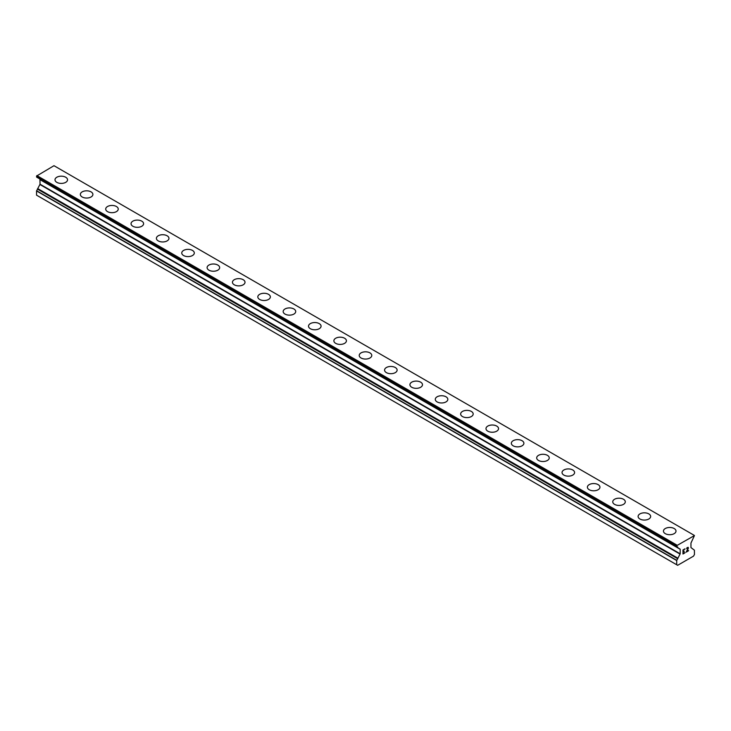 <?xml version="1.0" encoding="UTF-8"?>
<svg xmlns="http://www.w3.org/2000/svg" width="731" height="731" viewBox="0 0 731 731"><rect width="100%" height="100%" fill="white"/><g stroke="black" fill="none" stroke-linecap="round" stroke-linejoin="round"><path stroke-width="1.1" d="M54.999 179.789A6.277 3.618 180 0 1 58.864 176.445A6.277 3.618 180 0 1 65.708 177.231A6.277 3.618 180 0 1 67.544 179.799A6.277 3.618 180 0 1 63.67 183.134A6.277 3.618 180 0 1 56.835 182.348A6.277 3.618 180 0 1 54.999 179.789A6.277 3.618 180 0 1 58.873 176.454A6.277 3.618 180 0 1 65.708 177.24A6.277 3.618 180 0 1 67.544 179.789M80.346 194.428A6.277 3.618 180 0 1 84.22 191.083A6.277 3.618 180 0 1 91.055 191.869A6.277 3.618 180 0 1 92.892 194.428A6.277 3.618 180 0 1 89.027 197.772A6.277 3.618 180 0 1 82.183 196.986A6.277 3.618 180 0 1 80.346 194.428A6.277 3.618 180 0 1 84.22 191.083A6.277 3.618 180 0 1 91.055 191.869A6.277 3.618 180 0 1 92.892 194.428M105.703 209.066A6.277 3.618 180 0 1 109.577 205.722A6.277 3.618 180 0 1 116.412 206.507A6.277 3.618 180 0 1 118.248 209.066A6.277 3.618 180 0 1 114.374 212.41A6.277 3.618 180 0 1 107.539 211.624A6.277 3.618 180 0 1 105.703 209.066A6.277 3.618 180 0 1 109.577 205.722A6.277 3.618 180 0 1 116.412 206.507A6.277 3.618 180 0 1 118.248 209.066M131.05 223.704A6.277 3.618 180 0 1 134.924 220.351A6.277 3.618 180 0 1 141.759 221.137A6.277 3.618 180 0 1 143.605 223.704A6.277 3.618 180 0 1 139.731 227.049A6.277 3.618 180 0 1 132.887 226.263A6.277 3.618 180 0 1 131.05 223.704A6.277 3.618 180 0 1 134.924 220.36A6.277 3.618 180 0 1 141.759 221.146A6.277 3.618 180 0 1 143.605 223.704M156.407 238.343A6.277 3.618 180 0 1 160.281 234.989A6.277 3.618 180 0 1 167.116 235.775A6.277 3.618 180 0 1 168.952 238.343A6.277 3.618 180 0 1 165.078 241.687A6.277 3.618 180 0 1 158.243 240.901A6.277 3.618 180 0 1 156.407 238.343A6.277 3.618 180 0 1 160.281 234.998A6.277 3.618 180 0 1 167.116 235.784A6.277 3.618 180 0 1 168.952 238.343M181.754 252.981A6.277 3.618 180 0 1 185.628 249.627A6.277 3.618 180 0 1 192.472 250.413A6.277 3.618 180 0 1 194.309 252.981A6.277 3.618 180 0 1 190.435 256.325A6.277 3.618 180 0 1 183.591 255.539A6.277 3.618 180 0 1 181.754 252.981A6.277 3.618 180 0 1 185.637 249.636A6.277 3.618 180 0 1 192.472 250.422A6.277 3.618 180 0 1 194.309 252.981M207.111 267.619A6.277 3.618 180 0 1 210.985 264.275A6.277 3.618 180 0 1 217.82 265.061A6.277 3.618 180 0 1 219.656 267.619M217.82 265.051A6.277 3.618 180 0 1 219.656 267.61A6.277 3.618 180 0 1 215.782 270.963A6.277 3.618 180 0 1 208.947 270.178A6.277 3.618 180 0 1 207.111 267.61A6.277 3.618 180 0 1 210.985 264.266A6.277 3.618 180 0 1 217.82 265.051M232.458 282.248A6.277 3.618 180 0 1 236.332 278.904A6.277 3.618 180 0 1 243.176 279.69A6.277 3.618 180 0 1 245.013 282.257A6.277 3.618 180 0 1 241.139 285.602A6.277 3.618 180 0 1 234.304 284.816A6.277 3.618 180 0 1 232.458 282.248A6.277 3.618 180 0 1 236.341 278.913A6.277 3.618 180 0 1 243.176 279.699A6.277 3.618 180 0 1 245.013 282.248M257.815 296.887A6.277 3.618 180 0 1 261.689 293.542A6.277 3.618 180 0 1 268.524 294.328A6.277 3.618 180 0 1 270.36 296.896A6.277 3.618 180 0 1 266.495 300.231A6.277 3.618 180 0 1 259.651 299.445A6.277 3.618 180 0 1 257.815 296.887A6.277 3.618 180 0 1 261.689 293.551A6.277 3.618 180 0 1 268.524 294.337A6.277 3.618 180 0 1 270.36 296.887M283.171 311.525A6.277 3.618 180 0 1 287.045 308.18A6.277 3.618 180 0 1 293.88 308.966A6.277 3.618 180 0 1 295.717 311.525A6.277 3.618 180 0 1 291.843 314.869A6.277 3.618 180 0 1 285.008 314.083A6.277 3.618 180 0 1 283.171 311.525A6.277 3.618 180 0 1 287.045 308.19A6.277 3.618 180 0 1 293.88 308.975A6.277 3.618 180 0 1 295.717 311.525M308.519 326.163A6.277 3.618 180 0 1 312.393 322.819A6.277 3.618 180 0 1 319.228 323.605A6.277 3.618 180 0 1 321.073 326.163A6.277 3.618 180 0 1 317.199 329.507A6.277 3.618 180 0 1 310.355 328.722A6.277 3.618 180 0 1 308.519 326.163A6.277 3.618 180 0 1 312.393 322.819A6.277 3.618 180 0 1 319.228 323.605A6.277 3.618 180 0 1 321.073 326.163M333.875 340.801A6.277 3.618 180 0 1 337.749 337.457A6.277 3.618 180 0 1 344.584 338.234A6.277 3.618 180 0 1 346.421 340.801A6.277 3.618 180 0 1 342.547 344.146A6.277 3.618 180 0 1 335.712 343.36A6.277 3.618 180 0 1 333.875 340.801A6.277 3.618 180 0 1 337.749 337.457A6.277 3.618 180 0 1 344.584 338.243A6.277 3.618 180 0 1 346.421 340.801M359.223 355.44A6.277 3.618 180 0 1 363.097 352.086A6.277 3.618 180 0 1 369.941 352.872A6.277 3.618 180 0 1 371.777 355.44A6.277 3.618 180 0 1 367.903 358.784A6.277 3.618 180 0 1 361.059 357.998A6.277 3.618 180 0 1 359.223 355.44A6.277 3.618 180 0 1 363.106 352.095A6.277 3.618 180 0 1 369.941 352.881A6.277 3.618 180 0 1 371.777 355.44M384.579 370.078A6.277 3.618 180 0 1 388.453 366.724A6.277 3.618 180 0 1 395.288 367.51A6.277 3.618 180 0 1 397.125 370.078A6.277 3.618 180 0 1 393.251 373.422A6.277 3.618 180 0 1 386.416 372.636A6.277 3.618 180 0 1 384.579 370.078A6.277 3.618 180 0 1 388.453 366.734A6.277 3.618 180 0 1 395.288 367.519A6.277 3.618 180 0 1 397.125 370.078M409.927 384.716A6.277 3.618 180 0 1 413.81 381.372A6.277 3.618 180 0 1 420.645 382.158A6.277 3.618 180 0 1 422.481 384.716M420.645 382.149A6.277 3.618 180 0 1 422.481 384.707A6.277 3.618 180 0 1 418.607 388.06A6.277 3.618 180 0 1 411.772 387.275A6.277 3.618 180 0 1 409.927 384.707A6.277 3.618 180 0 1 413.801 381.363A6.277 3.618 180 0 1 420.645 382.149M435.283 399.345A6.277 3.618 180 0 1 439.157 396.001A6.277 3.618 180 0 1 445.992 396.787A6.277 3.618 180 0 1 447.829 399.354A6.277 3.618 180 0 1 443.955 402.699A6.277 3.618 180 0 1 437.12 401.913A6.277 3.618 180 0 1 435.283 399.345A6.277 3.618 180 0 1 439.157 396.01A6.277 3.618 180 0 1 445.992 396.796A6.277 3.618 180 0 1 447.829 399.345M460.64 413.984A6.277 3.618 180 0 1 464.505 410.639A6.277 3.618 180 0 1 471.349 411.425A6.277 3.618 180 0 1 473.185 413.993A6.277 3.618 180 0 1 469.311 417.328A6.277 3.618 180 0 1 462.476 416.551A6.277 3.618 180 0 1 460.64 413.984A6.277 3.618 180 0 1 464.514 410.648A6.277 3.618 180 0 1 471.349 411.434A6.277 3.618 180 0 1 473.185 413.984M485.987 428.622A6.277 3.618 180 0 1 489.861 425.278A6.277 3.618 180 0 1 496.696 426.063A6.277 3.618 180 0 1 498.542 428.622A6.277 3.618 180 0 1 494.668 431.966A6.277 3.618 180 0 1 487.824 431.18A6.277 3.618 180 0 1 485.987 428.622A6.277 3.618 180 0 1 489.861 425.287A6.277 3.618 180 0 1 496.696 426.072A6.277 3.618 180 0 1 498.542 428.622M511.344 443.26A6.277 3.618 180 0 1 515.218 439.916A6.277 3.618 180 0 1 522.053 440.702A6.277 3.618 180 0 1 523.889 443.26A6.277 3.618 180 0 1 520.015 446.604A6.277 3.618 180 0 1 513.18 445.819A6.277 3.618 180 0 1 511.344 443.26A6.277 3.618 180 0 1 515.218 439.916A6.277 3.618 180 0 1 522.053 440.702A6.277 3.618 180 0 1 523.889 443.26M536.691 457.898A6.277 3.618 180 0 1 540.565 454.554A6.277 3.618 180 0 1 547.409 455.34A6.277 3.618 180 0 1 549.246 457.898A6.277 3.618 180 0 1 545.372 461.243A6.277 3.618 180 0 1 538.528 460.457A6.277 3.618 180 0 1 536.691 457.898A6.277 3.618 180 0 1 540.574 454.554A6.277 3.618 180 0 1 547.409 455.34A6.277 3.618 180 0 1 549.246 457.898M562.048 472.537A6.277 3.618 180 0 1 565.922 469.183A6.277 3.618 180 0 1 572.757 469.969A6.277 3.618 180 0 1 574.593 472.537A6.277 3.618 180 0 1 570.719 475.881A6.277 3.618 180 0 1 563.884 475.095A6.277 3.618 180 0 1 562.048 472.537A6.277 3.618 180 0 1 565.922 469.192A6.277 3.618 180 0 1 572.757 469.978A6.277 3.618 180 0 1 574.593 472.537M587.395 487.175A6.277 3.618 180 0 1 591.269 483.821A6.277 3.618 180 0 1 598.113 484.607A6.277 3.618 180 0 1 599.95 487.175A6.277 3.618 180 0 1 596.076 490.519A6.277 3.618 180 0 1 589.241 489.733A6.277 3.618 180 0 1 587.395 487.175A6.277 3.618 180 0 1 591.278 483.831A6.277 3.618 180 0 1 598.113 484.616A6.277 3.618 180 0 1 599.95 487.175M623.461 499.255A6.277 3.618 180 0 1 625.297 501.813A6.277 3.618 180 0 1 621.423 505.158A6.277 3.618 180 0 1 614.588 504.372A6.277 3.618 180 0 1 612.752 501.813A6.277 3.618 180 0 1 616.626 498.469A6.277 3.618 180 0 1 623.461 499.255M612.752 501.813A6.277 3.618 180 0 1 616.626 498.46A6.277 3.618 180 0 1 623.461 499.246A6.277 3.618 180 0 1 625.297 501.813M638.108 516.442A6.277 3.618 180 0 1 641.973 513.098A6.277 3.618 180 0 1 648.817 513.884A6.277 3.618 180 0 1 650.654 516.452A6.277 3.618 180 0 1 646.78 519.796A6.277 3.618 180 0 1 639.945 519.01A6.277 3.618 180 0 1 638.108 516.442A6.277 3.618 180 0 1 641.982 513.107A6.277 3.618 180 0 1 648.817 513.893A6.277 3.618 180 0 1 650.654 516.442M663.456 531.081A6.277 3.618 180 0 1 667.33 527.736A6.277 3.618 180 0 1 674.165 528.522A6.277 3.618 180 0 1 676.001 531.09A6.277 3.618 180 0 1 672.136 534.434A6.277 3.618 180 0 1 665.292 533.648A6.277 3.618 180 0 1 663.456 531.081A6.277 3.618 180 0 1 667.33 527.745A6.277 3.618 180 0 1 674.165 528.531A6.277 3.618 180 0 1 676.001 531.081M683.202 550.114L683.202 551.722L683.202 550.114L684.984 549.082L683.202 550.114M683.202 551.722L684.17 551.165M684.179 551.421L683.202 551.987L684.17 551.421M683.202 551.987L683.202 553.595L683.202 551.987M683.202 553.595L684.984 552.563M682.973 553.988L684.984 552.828L682.973 553.997L682.973 549.977L684.984 548.817M686.619 548.67L687.058 547.62L688.227 547.327M688.401 548.022L688.236 548.506L688.401 548.022M688.236 548.506L687.743 549.538L688.227 548.497M687.743 549.538L686.656 551.594L687.743 549.538M686.665 551.594L688.556 550.498M686.181 552.133L688.556 550.763L686.171 552.152L688.163 548.131L687.707 547.51L686.774 548.232L688.008 547.51M36.605 177.103L677.774 547.09L677.783 547.729L680.186 549.273L680.186 553.806L676.705 560.531L676.705 564.752L677.655 565.301L693.5 556.154L694.45 554.5L694.395 550.169L690.959 547.583L690.959 543.051L694.45 535.567L676.76 545.628L36.605 176.034L36.614 177.112L676.751 546.687L36.55 176.975M676.705 546.569L676.76 545.628M37.674 177.724L677.783 547.729M39.94 179.479L680.095 549.072L39.94 179.479L40.041 184.212L37.628 188.845L677.783 558.438L37.637 188.854L36.55 190.946L36.55 195.159L676.705 564.752M694.13 535.293L53.984 165.699L36.605 176.034M677.016 545.171L36.87 175.586M676.705 545.81L36.55 176.226M680.186 549.273L40.041 179.689M680.186 553.806L40.041 184.212M680.095 554.116L39.94 184.523M677.783 558.128L37.628 188.534M677.792 558.438L37.637 188.854M677.774 558.776L37.619 189.183M676.769 560.33L36.614 190.736M676.705 560.531L36.55 190.946"/></g></svg>

